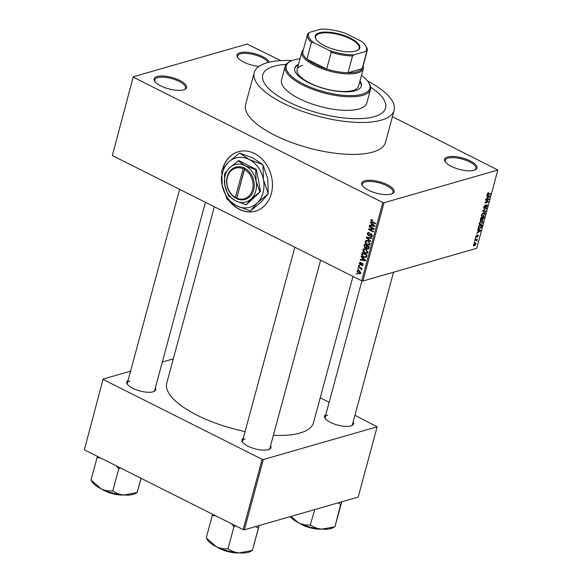 <?xml version="1.0" encoding="UTF-8"?>
<svg xmlns="http://www.w3.org/2000/svg" width="582" height="582" viewBox="0 0 582 582"><rect width="100%" height="100%" fill="white"/><g stroke="black" fill="none" stroke-linecap="round" stroke-linejoin="round"><path stroke-width="0.87" d="M258.946 66.399A16.791 5.907 -164.9 0 1 237.609 57.443A16.791 5.907 -164.9 0 1 239.973 52.707A16.791 5.907 -164.9 0 1 256.975 54.315A16.791 5.907 -164.9 0 1 269.299 62.187M268.076 62.485A15.903 5.594 15.1 0 0 256.145 55.246A15.903 5.594 15.1 0 0 240.453 53.857A15.903 5.594 15.1 0 0 237.638 56.01A15.903 5.594 15.1 0 0 237.951 57.902M474.01 170.286A16.791 5.907 -164.9 0 1 458.092 169.013A16.791 5.907 -164.9 0 1 445.172 161.723A16.791 5.907 -164.9 0 1 447.543 156.987A16.791 5.907 -164.9 0 1 469.296 160.443A16.791 5.907 -164.9 0 1 475.218 169.828A16.791 5.907 -164.9 0 1 474.01 170.286M474.694 170.053A15.903 5.594 15.1 0 0 475.916 168.576A15.903 5.594 15.1 0 0 465.971 160.297A15.903 5.594 15.1 0 0 448.024 158.137A15.903 5.594 15.1 0 0 445.201 160.29A15.903 5.594 15.1 0 0 445.514 162.182M391.133 194.104A16.791 5.907 -164.9 0 1 375.215 192.831A16.791 5.907 -164.9 0 1 362.302 185.549A16.791 5.907 -164.9 0 1 364.667 180.806A16.791 5.907 -164.9 0 1 386.426 184.261A16.791 5.907 -164.9 0 1 392.341 193.653A16.791 5.907 -164.9 0 1 391.133 194.104M391.817 193.879A15.903 5.594 15.1 0 0 393.039 192.402A15.903 5.594 15.1 0 0 383.094 184.123A15.903 5.594 15.1 0 0 365.147 181.955A15.903 5.594 15.1 0 0 362.331 184.108A15.903 5.594 15.1 0 0 362.644 186.007M183.57 89.824A16.791 5.907 -164.9 0 1 167.645 88.551A16.791 5.907 -164.9 0 1 154.732 81.269A16.791 5.907 -164.9 0 1 157.096 76.526A16.791 5.907 -164.9 0 1 178.856 79.989A16.791 5.907 -164.9 0 1 184.778 89.373A16.791 5.907 -164.9 0 1 183.57 89.824M184.254 89.599A15.903 5.594 15.1 0 0 185.476 88.122A15.903 5.594 15.1 0 0 175.524 79.843A15.903 5.594 15.1 0 0 157.577 77.675A15.903 5.594 15.1 0 0 154.761 79.836A15.903 5.594 15.1 0 0 155.074 81.727M221.444 176.608A30.926 25.019 -106 0 0 222.79 187.986M229.643 201.408A30.926 25.019 -106 0 0 255.476 211.164A30.926 25.019 -106 0 0 271.314 193.682A30.926 25.019 -106 0 0 264.599 161.941A30.926 25.019 -106 0 0 238.394 151.713A30.926 25.019 -106 0 0 222.615 168.976M230.334 201.932A30.926 25.019 -106 0 0 255.578 211.135M155.358 387.808A15.023 5.282 -164.9 0 1 154.165 391.395A15.023 5.282 -164.9 0 1 153.081 391.802A15.023 5.282 -164.9 0 1 138.843 390.66A15.023 5.282 -164.9 0 1 127.283 384.142A15.023 5.282 -164.9 0 1 128.055 380.446M129.881 381.05A14.135 4.976 15.1 0 0 127.378 382.971A14.135 4.976 15.1 0 0 127.633 384.607M353.143 421.957A15.023 5.282 -164.9 0 1 351.95 425.537A15.023 5.282 -164.9 0 1 350.866 425.944A15.023 5.282 -164.9 0 1 336.622 424.809A15.023 5.282 -164.9 0 1 325.069 418.283A15.023 5.282 -164.9 0 1 325.84 414.588M327.666 415.192A14.135 4.976 15.1 0 0 325.156 417.112A14.135 4.976 15.1 0 0 325.411 418.749M270.565 445.688A15.023 5.282 -164.9 0 1 269.371 449.275A15.023 5.282 -164.9 0 1 268.287 449.682A15.023 5.282 -164.9 0 1 254.05 448.54A15.023 5.282 -164.9 0 1 242.49 442.022A15.023 5.282 -164.9 0 1 243.261 438.326M245.087 438.93A14.135 4.976 15.1 0 0 242.585 440.843A14.135 4.976 15.1 0 0 242.84 442.48M292.062 60.557A72.459 25.484 15.1 0 0 267.058 62.769A72.459 25.484 15.1 0 0 254.218 72.583A72.459 25.484 15.1 0 0 299.534 110.296A72.459 25.484 15.1 0 0 381.29 120.154A72.459 25.484 15.1 0 0 394.13 110.34A72.459 25.484 15.1 0 0 367.468 80.905M254.218 72.583L245.597 104.527A72.459 25.484 15.1 0 0 290.913 142.241A72.459 25.484 15.1 0 0 372.669 152.098A72.459 25.484 15.1 0 0 385.51 142.284L394.13 110.34M273.365 435.314A75.995 26.728 15.1 0 0 300.036 433.015A75.995 26.728 15.1 0 0 313.502 422.721L352.976 276.428M274.02 66.268A63.62 22.378 15.1 0 0 262.744 74.889A63.62 22.378 15.1 0 0 302.538 108.005A63.62 22.378 15.1 0 0 374.321 116.655A63.62 22.378 15.1 0 0 385.597 108.034A63.62 22.378 15.1 0 0 370.639 87.169A63.62 22.378 15.1 0 1 385.597 108.034A63.62 22.378 15.1 0 1 374.321 116.655A63.62 22.378 15.1 0 1 302.538 108.005A63.62 22.378 15.1 0 1 262.744 74.889A63.62 22.378 15.1 0 1 274.02 66.268A63.62 22.378 15.1 0 1 286.177 64.376A63.62 22.378 15.1 0 0 274.02 66.268M133.263 76.78L112.341 155.54L133.263 76.78L247.088 44.057L280.837 60.615M392.421 116.676L497.843 170.031L384.018 202.754L362.899 281.019L361.706 280.815L382.818 202.543L384.018 202.754M357.101 271.205L357.857 270.426L359.32 270.71L360.775 273.053L360.032 273.831L358.592 273.562L357.101 271.205L359.109 270.608M358.294 267.065L358.432 266.556L361.975 268.338L361.837 268.84L361.277 268.557L361.422 269.866L360.833 268.447L358.294 267.065L359.021 266.854M359.305 263.042L359.923 262.3L360.782 262.373L359.807 263.333L360.527 264.323L362.28 263.21L362.986 264.868L361.655 265.538L362.477 264.628L362.215 263.755L360.855 264.97L360.12 264.846L359.305 263.042L360.745 262.627M360.709 262.918L359.807 263.333M360.171 264.293L361.698 263.988M361.626 263.122L362.28 263.21M362.36 265.618L361.655 265.538L362.862 265.188M361.728 264.992L363.044 264.468M362.761 263.602L361.88 263.77M366.398 257.171L363.757 257.193C362.331 256.626 361.684 255.578 361.808 254.028L362.215 252.544L367.089 254.989L365.802 257.586M366.842 247.823L365.052 248.034L364.041 245.764L364.463 244.193L369.337 246.644L368.217 249.111L367.315 249.001L366.434 247.939L366.042 248.194M366.238 237.609L366.376 237.114L371.658 238.06L371.512 238.584L366.886 237.616L370.829 241.123L370.683 241.654L366.238 237.609L367.358 237.289M369.163 226.769L369.301 226.26L374.182 228.711L374.03 229.25L369.548 229.432L373.455 231.396L373.317 231.905L368.442 229.453L368.588 228.908L373.069 228.726L369.163 226.769L369.897 226.558M371.403 219.661L372.662 219.952L372.589 220.491L371.403 220.593L371.629 221.327L375.608 223.408L375.47 223.917L372.16 222.259L370.843 220.287L371.345 219.676M372.655 220.003L371.403 220.593M112.341 155.54L361.706 280.815M133.46 77.275L382.818 202.543M370.312 222.506L370.458 221.975L374.917 225.969L374.772 226.507L369.461 225.678L369.606 225.147L371.178 225.438L371.651 223.677L370.312 222.506L370.872 222.346M368.391 235.281L370.479 233.68L371.36 233.804L372.305 235.921L371.498 236.867L370.436 236.721L370.508 236.183L371.731 235.652L371.207 234.306L370.669 234.219L369.635 235.608L368.261 235.797L367.278 233.498L368.173 232.465L369.381 232.647L369.301 233.186L368.493 233.076L367.831 233.833L368.391 235.281L370.021 235.033M370.508 236.183L372.291 235.972M369.635 235.608L369.148 235.928M366.282 240.402L368.093 240.737L370.13 243.989L369.141 245.037L367.097 244.687L365.481 243.305L365.125 241.472L366.093 240.446M364.034 248.747L365.838 249.089L367.875 252.341L366.893 253.381L364.841 253.039L363.226 251.657L362.87 249.823L363.837 248.798M361.066 256.778L361.211 256.247L365.671 260.241L365.525 260.772L360.214 259.95L360.36 259.412L361.931 259.71L362.404 257.95L361.066 256.778L361.626 256.618M358.687 265.61L358.825 265.101L359.516 265.45L359.385 265.959L358.687 265.61L359.414 265.399M357.748 269.095L357.879 268.586L358.577 268.935L358.439 269.444L357.748 269.095L358.476 268.884M356.453 273.889L356.591 273.38L357.283 273.729L357.152 274.238L356.453 273.889L357.181 273.678M474.614 242.476L474.112 242.621L474.25 242.112L474.752 241.967L474.614 242.476L474.206 242.272M475.981 240.206L474.665 240.584L474.803 240.082L477.342 239.348L476.818 240.97L476.476 240.155L475.385 239.908M476.207 239.675L476.578 240.191M476.643 240.548L475.77 239.799L476.549 240.177M475.552 238.991L475.058 239.137L475.188 238.627L475.69 238.482L475.552 238.991L475.145 238.787M475.632 237.332L476.185 237.602L475.69 236.612L476.847 235.135L476.047 236.547L476.258 237.114L477.917 234.895L478.331 235.834L477.291 237.223L477.829 235.39L475.821 237.594M475.756 236.401L476.258 237.114M477.96 235.957L477.458 235.201M478.36 230.443L477.436 230.305L477.582 229.766L480.659 230.312L480.514 230.843L476.585 233.469L477.887 232.196L478.36 230.443L477.516 230.014M479.262 223.393L480.201 221.778L482.529 220.92L482.842 222.368L480.521 224.841L479.401 224.696L479.262 223.393M481.51 215.042L482.456 213.427L484.784 212.568L485.097 214.016L482.776 216.489L481.656 216.344L481.51 215.042M487.229 193.857L488.618 192.446L487.745 194.235L490.597 193.479L490.459 193.988L488.087 194.672L487.36 194.708L487.229 193.857M487.316 193.602L487.745 194.235M497.843 170.031L476.723 248.296L362.899 281.019M487.607 196.17L486.683 196.032L486.828 195.501L489.906 196.039L489.76 196.578L485.832 199.204L487.134 197.931L487.607 196.17L486.763 195.748M488.334 199.488L485.534 200.295L485.672 199.786L489.164 198.782L485.643 202.274L488.444 201.467L488.305 201.976L484.813 202.98L488.334 199.488L487.738 199.19M483.591 208.036L484.253 208.363L483.664 207.068L485.301 205.046L484.057 207.003L484.384 207.854L486.705 204.777L487.272 205.948L485.817 207.781L486.865 206.079L486.559 205.286L485.293 207.352L483.831 208.349M483.569 207.563L484.384 207.854M486.705 204.777L487.112 204.784M486.254 205.031L486.785 205.293L486.181 205.097M485.672 211.724L482.609 211.135L482.74 210.64L486.647 208.13L483.096 210.742L485.817 211.193L485.672 211.724L483.962 210.866M480.296 220.178L481.016 220.542L480.412 219.29L480.834 217.719L484.326 216.715L482.645 219.945L482.063 219.603L480.536 220.534M479.43 228.973L478.404 228.973L478.579 226.063L482.078 225.059L481.409 227.307L479.43 228.973L478.055 228.282M475.188 242.978L476.12 244.018L474.454 245.808L473.697 245.822L473.493 244.775L475.188 242.978L475.909 242.97M84.354 449.813L103.116 379.042L84.354 449.813L243.16 529.598L262.126 459.322L263.319 459.525L244.36 529.802L243.16 529.598M103.312 379.537L262.126 459.322M263.319 459.525L377.151 426.802L358.185 497.086L244.36 529.802M320.224 397.812L329.157 402.3M354.947 415.257L377.151 426.802M173.312 358.868L162.313 362.026M130.564 371.149L103.116 379.042M214.343 206.785L166.765 383.123A75.995 26.728 15.1 0 0 245.08 431.582M268.84 449.5A14.135 4.976 15.1 0 0 269.888 448.213L320.624 260.176M153.633 391.621A14.135 4.976 15.1 0 0 154.681 390.333L205.417 202.296M351.419 425.762A14.135 4.976 15.1 0 0 352.459 424.474L393.548 272.209M488.043 192.693L488.524 192.94M489.869 193.69L490.459 193.988M488.043 195.712L489.76 196.578M488.858 196.41L487.971 196.229L487.592 197.64L489.462 196.454L487.178 195.559M486.792 195.632L487.971 196.229M487.963 195.698L489.462 196.454M488.385 199.008L489.018 199.32M487.709 201.678L488.305 201.976M484.77 205.322L485.206 205.541M486.123 208.465L486.501 208.654M481.423 215.813L482.776 216.489M484.69 214.14L484.471 213.07L483.642 213.092L481.925 214.925L482.158 215.995L483.766 215.536L484.69 214.14M483.169 212.852L483.642 213.092M483.78 217.341L482.74 217.639L482.725 219.45L483.78 217.341L483.191 217.042M482.143 217.341L482.74 217.639M482.012 218.934L482.725 219.45M482.333 217.755L481.103 218.105L480.717 219.698L481.154 220.04L482.333 217.755L481.736 217.457M480.354 219.516L481.154 220.04M479.175 224.165L480.521 224.841M482.434 222.484L482.216 221.422L481.394 221.444L479.67 223.27L479.903 224.339L481.518 223.888L482.434 222.484M480.914 221.204L481.394 221.444M481.532 225.685L478.855 226.456L478.768 228.5L481.023 227.329L481.532 225.685L480.936 225.387M478.797 229.985L480.514 230.843M479.612 230.676L478.724 230.494L478.346 231.912L480.215 230.719L477.931 229.832M477.546 229.905L478.724 230.494M478.717 229.97L480.215 230.719M476.374 235.441L476.753 235.63M476.607 239.558L477.204 239.857M473.421 245.284L474.454 245.808M475.763 244.105L475.05 243.487L473.85 244.687L474.563 245.306L475.763 244.105L474.585 243.254M473.566 244.542L474.563 245.306M372.415 219.836L370.843 220.287M370.639 225.336L369.461 225.678M371.883 225.234L371.178 225.438M372.189 223.524L371.651 223.677M373.469 225.321L372.174 224.135L371.796 225.554L374.328 226.02L373.469 225.321L374.015 225.169M372.706 223.99L372.174 224.135M374.815 225.881L374.328 226.02M374.168 228.755L369.548 229.432M370.814 229.068L368.442 229.453M373.797 228.515L373.069 228.726M368.195 233.237L367.278 233.498M372.204 236.212L370.436 236.721M372.378 235.47L371.731 235.652M371.825 234.131L371.207 234.306M371.6 233.949L370.669 234.219M369.825 235.346L368.261 235.797M367.773 237.361L366.886 237.616M369.934 244.44L369.475 244.287M367.926 244.447L367.097 244.687M365.983 243.16L365.481 243.305M366.013 241.217L365.125 241.472M370.196 243.523L369.555 243.705L367.948 241.246L366.464 240.977L365.7 241.756L367.242 244.185L368.406 244.527L370.087 244.113M368.632 241.043L367.948 241.246M368.406 244.527L369.555 243.705M368.792 248.579L367.315 249.001M366.827 247.525L365.052 248.034M369.337 246.659L368.632 246.863L367.177 246.135L366.82 247.641L367.366 248.456L368.901 248.259M367.904 245.924L367.177 246.135M367.366 248.456L368.391 247.75L368.632 246.863M367.337 245.633L366.609 245.844L364.899 244.986L364.528 246.623L365.19 247.525L366.864 247.314M365.627 244.775L364.899 244.986M367.038 246.644L366.34 246.848L366.609 245.844M365.19 247.525L366.34 246.848M367.678 252.792L367.227 252.639M365.671 252.799L364.841 253.039M363.728 251.511L363.226 251.657M363.757 249.569L362.87 249.823M367.94 251.875L367.307 252.057L365.692 249.591L364.216 249.322L363.444 250.107L364.994 252.537L366.151 252.879L367.839 252.464M366.384 249.394L365.692 249.591M366.151 252.879L367.307 252.057M362.513 253.832L361.808 254.028M364.558 256.96L363.757 257.193M366.384 255.214L362.644 253.337L362.761 255.884L363.903 256.691L365.845 256.786L366.384 255.214L367.082 255.011M363.372 253.126L362.644 253.337M366.842 255.913L366.136 256.116M366.667 256.553L365.474 257.018L366.624 256.684M361.393 259.608L360.214 259.95M362.637 259.507L361.931 259.71M362.942 257.797L362.404 257.95M364.223 259.594L362.928 258.408L362.55 259.819L365.081 260.292L364.223 259.594L364.776 259.434M363.459 258.255L362.928 258.408M365.569 260.147L365.081 260.292M362.71 263.537L362.077 263.719M361.364 264.49L360.12 264.846M361.968 268.36L361.277 268.557M361.742 269.24L360.949 269.466M361.626 268.986L361.116 269.131M361.698 268.193L360.833 268.447M360.862 267.778L360.134 267.989M359.523 273.293L358.592 273.562M360.796 272.98L359.807 273.264L360.273 272.783L359.189 271.219L357.61 271.474L358.701 273.038L360.825 272.623M359.858 271.03L359.189 271.219M359.225 270.666L357.61 271.474M238.489 151.684A30.926 25.019 -106 0 0 222.921 168.547M324.501 45.694A23.062 8.112 -164.9 0 1 316.106 39.321A23.062 8.112 -164.9 0 1 324.545 32.09A23.062 8.112 -164.9 0 1 350.56 38.201A23.062 8.112 -164.9 0 1 357.377 50.459A23.062 8.112 -164.9 0 1 324.501 45.694M357.072 50.598A22.531 7.922 15.1 0 0 359.159 48.299A22.531 7.922 15.1 0 0 350.131 38.768A22.531 7.922 15.1 0 0 328.35 32.868A22.531 7.922 15.1 0 0 315.648 36.557A22.531 7.922 15.1 0 0 316.295 39.591M313.553 42.515L311.465 42.377A30.926 10.876 -164.9 0 1 307.456 34.687L302.931 51.456A30.926 10.876 15.1 0 0 306.94 59.146A30.926 10.876 15.1 0 0 315.32 64.537A30.926 10.876 15.1 0 0 326.691 69.069A30.926 10.876 15.1 0 0 348.007 72.75A30.926 10.876 15.1 0 0 362.157 68.676A30.926 10.876 15.1 0 0 362.651 67.57L367.177 50.801A30.926 10.876 -164.9 0 1 366.682 51.907L365.561 51.492A30.046 10.571 15.1 0 0 365.452 45.367A30.046 10.571 15.1 0 0 361.509 41.373L345.504 33.334A30.046 10.571 15.1 0 0 320.98 29.1L309.508 32.396A30.046 10.571 15.1 0 0 313.553 42.515L329.558 50.561A30.046 10.571 15.1 0 0 354.089 54.795L365.561 51.492M363.117 65.846A31.814 11.189 -164.9 0 1 363.292 68.603A31.814 11.189 -164.9 0 1 345.359 73.812A31.814 11.189 -164.9 0 1 314.607 65.482A31.814 11.189 -164.9 0 1 301.862 52.031A31.814 11.189 -164.9 0 1 303.397 49.732M311.465 42.377L306.94 59.146L326.691 69.069L331.216 52.3L329.558 50.561M354.089 54.795L352.532 55.974L348.007 72.75L362.157 68.676L366.682 51.907M307.456 34.687A30.926 10.876 -164.9 0 1 307.951 33.581L309.508 32.396M365.452 45.367L366.056 46.262A30.926 10.876 -164.9 0 1 367.177 50.801M352.532 55.974A30.926 10.876 -164.9 0 1 331.216 52.3M298.551 64.296A34.462 12.12 15.1 0 0 294.783 68.109A34.462 12.12 15.1 0 0 316.332 86.049A34.462 12.12 15.1 0 0 355.216 90.734A34.462 12.12 15.1 0 0 361.327 86.063A34.462 12.12 15.1 0 0 359.982 80.869M298.34 65.097A34.462 12.12 15.1 0 0 294.688 68.516M300.028 58.826A43.301 15.234 15.1 0 0 293.925 59.939A43.301 15.234 15.1 0 0 290.804 61.11A43.301 15.234 15.1 0 0 306.074 85.314A43.301 15.234 15.1 0 0 362.179 94.233A43.301 15.234 15.1 0 0 368.282 82.011A43.301 15.234 15.1 0 0 361.458 75.398M368.282 82.011L368.886 82.913A44.181 15.539 -164.9 0 1 370.494 89.395A44.181 15.539 -164.9 0 1 362.666 95.383A44.181 15.539 -164.9 0 1 312.81 89.373A44.181 15.539 -164.9 0 1 285.18 66.377A44.181 15.539 -164.9 0 1 289.829 61.583L290.804 61.11M285.18 66.377L281.513 79.952A44.181 15.539 15.1 0 0 309.151 102.949A44.181 15.539 15.1 0 0 358.999 108.958A44.181 15.539 15.1 0 0 366.827 102.97L370.494 89.395M363.292 68.603L358.548 86.172A31.814 11.189 -164.9 0 1 352.91 90.479A31.814 11.189 -164.9 0 1 317.015 86.158A31.814 11.189 -164.9 0 1 297.126 69.6A31.814 11.189 -164.9 0 1 302.764 65.286M361.196 86.456A34.462 12.12 15.1 0 0 359.763 81.669M338.091 502.863L340.666 504.383A27.441 9.654 15.1 0 0 340.834 504.332A27.441 9.654 15.1 0 0 340.994 504.288L341.67 501.829M314.753 509.57L310.279 525.044C306.394 525.379 302.567 524.666 298.799 522.905L290.789 516.46M340.666 504.383L334.926 526.761L321.868 529.162C317.736 528.776 314.054 527.452 310.832 525.197L310.541 525.175M341.765 501.808L334.926 526.761M290.302 516.598A23.906 8.41 15.1 0 0 298.799 522.905A23.906 8.41 15.1 0 0 321.868 529.162A23.906 8.41 15.1 0 0 332.875 527.845L334.956 526.652M239.297 552.9A23.906 8.41 15.1 0 0 248.572 552.231A23.906 8.41 15.1 0 0 250.296 551.583L252.384 550.383L239.297 552.9C235.157 552.514 231.476 551.19 228.253 548.935L227.708 548.782C223.823 549.11 219.996 548.397 216.22 546.644L206.465 538.11L207.519 540.038A23.906 8.41 15.1 0 0 216.22 546.644A23.906 8.41 -164.9 0 0 239.297 552.9M231.389 523.684L233.738 526.419L235.936 525.968M234 526.55L227.962 548.913M255.513 526.601L258.386 528.136L252.348 550.499M258.386 528.136L259.092 525.568M259.186 525.539L252.384 550.383M212.619 514.248L206.203 537.979M212.241 515.623L215.587 515.747M233.738 526.419A27.441 9.654 15.1 0 0 234.291 526.572M124.09 495.02A23.906 8.41 15.1 0 0 133.365 494.351A23.906 8.41 15.1 0 0 135.089 493.703L137.177 492.51L124.09 495.02C119.95 494.635 116.269 493.31 113.046 491.055L112.501 490.902C108.616 491.237 104.789 490.517 101.013 488.764L91.258 480.237L92.312 482.158A23.906 8.41 15.1 0 0 101.013 488.764A23.906 8.41 -164.9 0 0 124.09 495.02M116.182 465.804L118.532 468.546L120.729 468.088M118.793 468.677L112.755 491.033M141.011 478.28L137.141 492.619M141.106 478.324L137.177 492.51M97.412 456.375L90.996 480.106M97.034 457.743L100.38 457.867M118.532 468.546A27.441 9.654 15.1 0 0 119.084 468.692M243.123 168.744L235.375 197.451L237.056 198.804A16.791 13.582 -106 0 0 253.679 189.95A16.791 13.582 -106 0 0 245.233 168.504L243.843 167.776L243.123 168.744A15.903 12.869 -106 0 0 227.409 177.146A15.903 12.869 -106 0 0 235.375 197.451M243.836 167.798A16.791 13.582 -106 0 0 227.213 176.652A16.791 13.582 -106 0 0 235.659 198.106M246.251 204.828L251.344 198.753L260.532 191.507L256.429 169.493L238.736 160.603L229.548 167.849L224.448 173.923L224.805 185.418L228.559 195.938L235.703 200.87L246.251 204.828L260.532 191.507M259.841 191.704L256.087 181.184L255.731 169.689L256.429 169.493M255.731 169.689L245.182 165.732L238.038 160.799M239.835 153.11L253.381 158.217L262.635 164.568L249.089 159.453L239.835 153.11A29.427 23.804 -106 0 0 239.377 153.175L228.471 162.247L221.866 170.082A29.427 23.804 -106 0 0 221.727 170.606L222.222 185.403A25.623 20.734 -106 0 0 236.59 205.773A25.623 20.734 -106 0 0 257.208 202.98A25.623 20.734 -106 0 0 263.457 179.823A25.623 20.734 -106 0 0 249.089 159.453A25.623 20.734 -106 0 0 228.471 162.247A25.623 20.734 -106 0 0 222.222 185.403L227.016 198.971A29.427 23.804 -106 0 0 227.336 199.43L236.59 205.773L250.136 210.888A29.427 23.804 -106 0 0 250.602 210.822L257.208 202.98L268.113 193.908L261.507 201.75L250.602 210.822M262.962 165.019L267.749 178.587L268.251 193.391L263.457 179.823L262.962 165.019A29.427 23.804 -106 0 0 262.635 164.568M268.113 193.908A29.427 23.804 -106 0 0 268.251 193.391M224.805 185.418A19.439 15.729 -106 0 0 235.703 200.87A19.439 15.729 -106 0 0 251.344 198.753A19.439 15.729 -106 0 0 256.087 181.184A19.439 15.729 -106 0 0 245.182 165.732A19.439 15.729 -106 0 0 229.548 167.849A19.439 15.729 -106 0 0 224.805 185.418M245.233 168.504L244.513 169.442L236.772 198.149A15.903 12.869 -106 0 0 252.486 189.747A15.903 12.869 -106 0 0 244.513 169.442M237.056 198.804L236.772 198.149M244.651 168.183L236.83 197.931M236.656 197.844L235.652 198.127M487.163 194.206L488.087 194.672M372.895 222.048L372.16 222.259M371.571 233.928L369.657 234.481M368.675 237.521L367.708 237.805M364.739 245.568L364.041 245.764M369.097 247.546L368.391 247.75M362.593 263.42L360.855 263.922M301.505 524.164A16.791 5.907 15.1 0 0 319.052 528.9M321.351 529.125A16.26 5.718 -164.9 0 1 299.403 523.203M218.927 547.902A16.791 5.907 15.1 0 0 236.481 552.638M238.78 552.864A16.26 5.718 -164.9 0 1 216.824 546.942M103.72 490.022A16.791 5.907 15.1 0 0 121.274 494.758M123.573 494.984A16.26 5.718 -164.9 0 1 101.617 489.062M484.471 213.07L483.613 212.641M482.158 215.995L481.416 215.624M482.485 219.45L481.932 219.174M480.856 220.032L480.303 219.756M482.216 221.422L481.365 220.985M479.903 224.339L479.168 223.968M476.105 237.114L475.632 236.874M477.938 235.39L477.487 235.172M475.603 243.472L474.861 243.101M474.01 245.313L473.435 245.029M368.493 233.076L369.352 232.829M366.464 240.977L368.464 240.402M364.216 249.322L366.209 248.747M360.2 262.868L360.738 262.708M360.469 264.344L361.698 263.995M362.142 265.036L363.001 264.788M361.975 263.726L362.695 263.515M301.862 52.031L297.126 69.6M361.924 280.851L325.156 417.112M321.781 529.154L309.944 527.772L299.017 523.014M242.585 440.843L294.827 247.219M216.446 546.753L227.366 551.51L239.202 552.893M179.62 189.339L127.378 382.971M101.239 488.873L112.159 493.631L123.995 495.013"/></g></svg>
